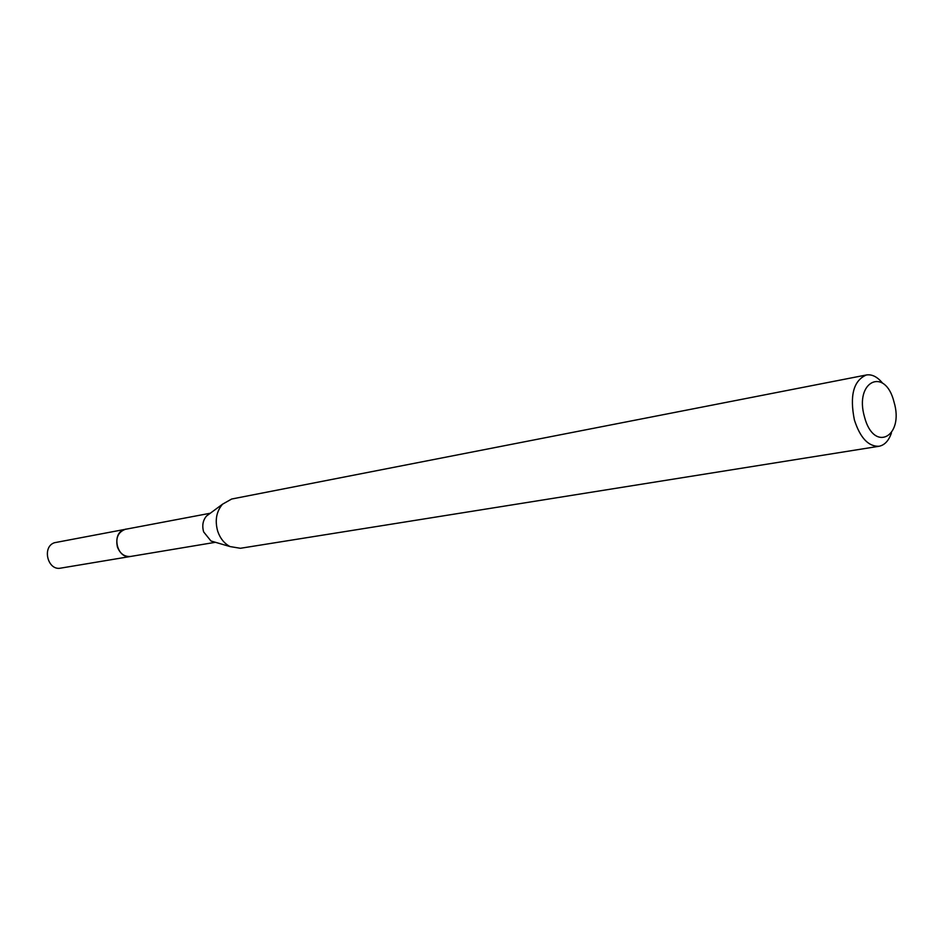 <?xml version="1.0" encoding="UTF-8"?>
<svg xmlns="http://www.w3.org/2000/svg" width="943" height="943" viewBox="0 0 943 943"><rect width="100%" height="100%" fill="white"/><g stroke="black" fill="none" stroke-linecap="round" stroke-linejoin="round"><path stroke-width="1.41" d="M214.709 542.084L210.961 540.987L203.641 531.899C201.908 525.628 202.863 520.324 206.529 516.01L209.664 513.699M131.006 556.382L130.629 556.453C124.523 556.936 120.115 553.8 117.427 547.046C115.459 537.734 118.24 531.769 125.784 529.153L126.162 529.07M891.43 433.026C888.73 440.77 884.581 445.179 878.994 446.275L240.406 548.284L230.057 546.575C224.257 543.51 220.132 538.37 217.68 531.145C214.745 520.477 216.36 511.483 222.524 504.199L231.66 499.024L866.346 374.984C871.957 374.088 877.367 376.811 882.565 383.153M878.994 446.275C868.397 446.617 860.193 437.87 854.405 420.024C849.537 395.589 853.509 380.571 866.346 374.984M894.023 402.024C904.49 436.692 873.925 453.324 864.519 416.995C853.993 381.102 885.288 366.356 894.023 402.024M125.773 529.141L124.075 529.624C110.979 533.856 117.238 559.458 130.629 556.453L60.729 568.122C47.657 571.022 41.681 546.81 54.482 542.72L210.277 513.24M130.629 556.453L215.44 542.296M210.961 540.987L230.057 546.575M206.529 516.01L222.524 504.199"/></g></svg>
